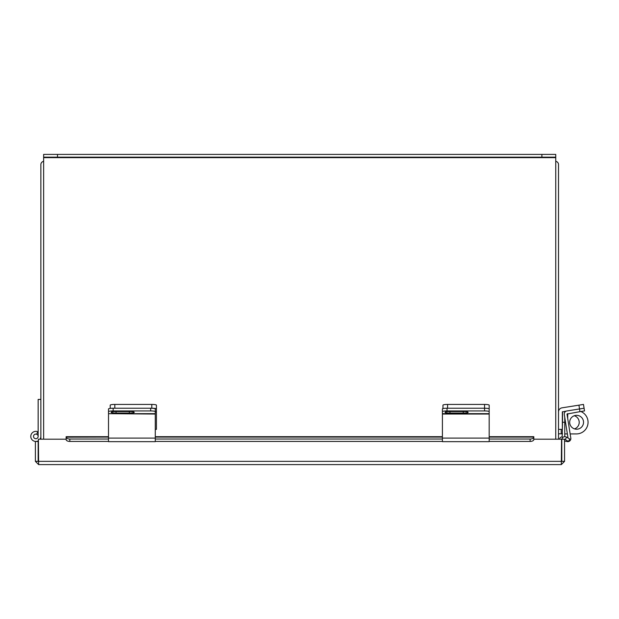 <?xml version="1.0" encoding="UTF-8"?>
<svg xmlns="http://www.w3.org/2000/svg" width="619" height="619" viewBox="0 0 619 619"><rect width="100%" height="100%" fill="white"/><g stroke="black" fill="none" stroke-linecap="round" stroke-linejoin="round"><path stroke-width="0.93" d="M555.746 161.35A3.242 3.242 0 0 1 558.508 164.561L558.508 439.196M40.877 439.196L40.877 164.561A3.242 3.242 0 0 1 43.639 161.35M38.146 436.395A2.314 2.314 0 0 0 33.596 435.815A2.314 2.314 0 0 0 35.538 438.693A2.314 2.314 0 0 0 38.146 436.395L38.146 399.425L40.877 399.425M36.699 434.252L37.72 431.722A5.045 5.045 0 0 0 30.803 436.774A5.045 5.045 0 0 0 38.401 440.743M40.034 439.196A5.045 5.045 0 0 0 40.877 436.395M38.146 432.395A4.619 4.619 0 0 0 37.566 432.116M40.452 439.196L40.452 438.422M533.787 439.776L533.81 439.196L561.541 439.196L561.317 464.598L38.626 464.598L35.384 461.356L38.146 461.356L38.146 440.883M38.626 464.598L38.401 439.196L66.132 439.196L66.156 439.776M561.317 464.598L564.559 461.356L564.559 439.196L561.797 439.196L561.797 461.356L561.317 461.836M564.559 461.356L561.797 461.356M38.146 461.356L38.626 461.836M35.384 461.356L35.384 441.486L38.146 441.486M561.851 439.196A3.095 3.095 0 0 1 566.439 437.091L569.805 439.033L568.42 441.424L565.062 439.482L564.559 439.776M108.511 437.091L66.132 437.184A3.699 1.849 0 0 0 69.831 439.033L69.831 441.424A3.699 1.849 180 0 1 66.132 439.575L66.132 436.681L108.511 436.681M489.18 436.681L533.81 436.681L533.81 439.575A3.699 1.849 180 0 1 530.112 441.424L530.112 439.033A3.699 1.849 0 0 0 533.81 437.184M69.831 439.033L108.511 439.033M155.284 439.033L442.407 439.033M489.18 439.033L530.112 439.033M69.831 441.424L108.511 441.424M155.284 441.424L442.407 441.424M489.18 441.424L530.112 441.424M568.025 438.004L564.296 414.475A3.072 3.072 0 0 1 566.849 410.962L562.354 411.96L562.354 429.369L558.508 429.369M566.849 410.962L579.523 408.958L578.92 405.159L562.029 407.828A4.178 4.178 0 0 0 558.508 411.96M578.92 405.159L583.485 404.431L584.088 408.231L584.514 410.931L579.949 411.658L579.523 408.958L584.088 408.231M489.18 411.96L489.18 408.958A4.619 0.72 180 0 0 484.561 408.231A4.619 0.72 -0 0 1 489.18 408.958L489.18 413.662L442.407 413.662L442.407 438.105L489.18 438.105L489.18 413.662M442.964 408.61L442.964 405.159A4.619 0.72 -0 0 1 447.583 404.431L484.561 404.431A4.619 0.72 -0 0 1 489.18 405.159L489.18 408.958M447.583 404.431L447.583 408.231L484.561 408.231L484.561 404.431M442.407 413.662L442.407 408.958A4.619 0.72 -0 0 1 447.034 408.231L484.561 408.231L484.561 410.931A4.619 0.72 180 0 1 489.18 411.658M463.244 413.066A4.898 0.766 180 0 0 468.142 412.3A4.898 0.766 180 0 0 463.244 411.534L449.936 411.534A4.898 0.766 180 0 0 445.038 412.3A4.898 0.766 180 0 0 449.936 413.066L463.244 413.066L463.244 411.534M447.034 408.231L447.034 410.931L484.561 410.931M447.034 410.931A4.619 0.72 180 0 0 442.407 411.658M489.18 438.105L489.18 441.656L442.407 441.656L442.407 438.105M579.949 411.658L566.996 414.041L570.811 438.105A3.072 3.072 0 0 1 567.089 441.571L564.559 440.991M155.284 429.369L156.421 429.369L156.421 411.627L155.284 411.627M110.205 408.393L110.205 405.159A4.619 0.72 0 0 1 114.825 404.431L151.802 404.431A4.619 0.72 0 0 1 156.421 405.159L156.421 411.627M156.421 408.958A4.619 0.72 180 0 0 151.802 408.231L151.802 404.431M114.825 404.431L114.825 408.231L151.802 408.231M108.511 414.041L108.511 438.105L155.284 438.105L155.284 413.662L108.511 413.662L155.284 414.041M108.511 413.662L108.511 408.958A4.619 0.72 0 0 1 113.138 408.231L150.665 408.231A4.619 0.72 0 0 1 155.284 408.958L155.284 413.662M129.348 413.066A4.898 0.766 180 0 0 134.246 412.3A4.898 0.766 180 0 0 129.348 411.534L116.039 411.534A4.898 0.766 180 0 0 111.141 412.3A4.898 0.766 180 0 0 116.039 413.066L129.348 413.066L129.348 411.534M155.284 411.658A4.619 0.72 180 0 0 150.665 410.931L150.665 408.231M113.138 408.231L113.138 410.931L150.665 410.931M113.138 410.931A4.619 0.72 180 0 0 108.511 411.658M155.284 438.105L155.284 441.656L108.511 441.656L108.511 438.105M555.746 439.196L555.746 157.164L541.88 157.164L541.88 154.402L555.746 154.402L555.746 157.164M43.639 157.164L43.639 154.402L57.505 154.402L57.505 157.164L43.639 157.164L43.639 439.196M57.505 154.402L541.88 154.402M57.505 157.164L541.88 157.164M569.673 422.274A6.933 6.933 0 0 0 576.606 429.207A6.933 6.933 0 0 0 583.539 422.274A6.933 6.933 0 0 0 576.606 415.341A6.933 6.933 0 0 0 569.673 422.274M564.76 411.295L564.76 412.316M564.76 417.376L564.76 436.511A2.584 2.584 0 0 1 564.752 436.681M564.76 422.274L562.539 422.274L562.168 436.882A2.584 2.584 0 0 0 559.591 439.196M562.539 422.274L562.539 411.658M564.76 433.919L567.375 433.919M580.854 411.511A11.645 11.645 0 0 1 576.405 433.919L570.145 433.919M574.285 415.744A6.894 6.894 0 0 1 574.517 428.882M562.539 433.811L558.508 433.811M561.541 461.356L38.401 461.356M565.224 439.575L566.602 437.184M155.284 437.091L442.407 437.091M489.18 437.091L533.81 437.091M442.407 414.041L489.18 414.041M449.936 411.534L449.936 413.066M155.284 411.96L156.421 411.96M116.039 411.534L116.039 413.066M43.639 157.644L555.746 157.644M567.716 418.56L567.716 413.593M561.201 433.811L561.201 429.369M442.407 436.681L155.284 436.681"/></g></svg>

